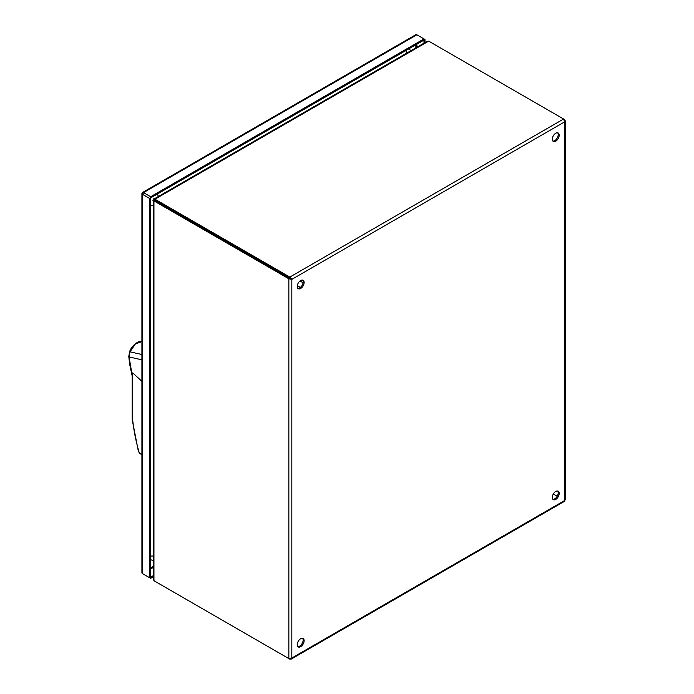 <?xml version="1.0" encoding="UTF-8"?>
<svg xmlns="http://www.w3.org/2000/svg" width="694" height="694" viewBox="0 0 694 694"><rect width="100%" height="100%" fill="white"/><g stroke="black" fill="none" stroke-linecap="round" stroke-linejoin="round"><path stroke-width="1.04" d="M150.659 196.732L150.659 197.877L149.661 198.449L142.539 194.337A2.108 1.214 180 0 1 141.914 193.479A2.108 1.214 180 0 1 141.949 193.279L142.539 193.184L142.313 192.637A2.108 1.214 60 0 1 142.478 192.507A2.108 1.214 60 0 1 143.528 192.611L150.659 196.732L423.991 38.916L416.868 34.804A2.108 1.214 -120 0 0 415.81 34.7A2.108 1.214 -120 0 0 415.654 34.821M141.949 572.585A2.108 1.214 0 0 0 141.914 572.784A2.108 1.214 0 0 0 142.539 573.643L149.661 577.755L149.661 198.449M143.528 574.216A2.108 1.214 60 0 1 143.519 574.207L150.659 578.328L150.659 577.182L153.331 575.638M424.988 39.497L423.991 40.07L423.991 38.916L424.988 39.497L424.988 42.577M141.949 193.279L142.825 193.357L142.313 192.637M149.661 577.755L150.659 577.182L150.659 197.877L423.991 40.07L423.991 43.149M153.331 576.783L150.659 578.328M555.747 499.411A4.875 2.811 120 0 0 558.93 495.117A4.875 2.811 120 0 0 558.184 491.213A4.875 2.811 120 0 0 555.747 491.456A4.875 2.811 120 0 0 552.563 495.75A4.875 2.811 120 0 0 553.309 499.654A4.875 2.811 120 0 0 555.747 499.411M552.866 499.281A4.875 2.811 120 0 0 554.758 498.839A4.875 2.811 120 0 0 557.785 495.004A4.875 2.811 120 0 0 557.638 491.014M555.747 141.203A4.875 2.811 120 0 0 558.93 136.9A4.875 2.811 120 0 0 558.184 132.996A4.875 2.811 120 0 0 555.747 133.239A4.875 2.811 120 0 0 552.563 137.533A4.875 2.811 120 0 0 553.309 141.437A4.875 2.811 120 0 0 555.747 141.203M552.866 141.064A4.875 2.811 120 0 0 554.758 140.63A4.875 2.811 120 0 0 557.785 136.787A4.875 2.811 120 0 0 557.638 132.797M300.676 646.678A4.875 2.811 120 0 0 303.859 642.384A4.875 2.811 120 0 0 303.113 638.471A4.875 2.811 120 0 0 300.676 638.714A4.875 2.811 120 0 0 297.492 643.008A4.875 2.811 120 0 0 298.238 646.921A4.875 2.811 120 0 0 300.676 646.678M297.795 646.539A4.875 2.811 120 0 0 299.687 646.105A4.875 2.811 120 0 0 302.714 642.262A4.875 2.811 120 0 0 302.567 638.28M300.676 288.461A4.875 2.811 120 0 0 303.859 284.167A4.875 2.811 120 0 0 303.113 280.263A4.875 2.811 120 0 0 300.676 280.506A4.875 2.811 120 0 0 297.492 284.8A4.875 2.811 120 0 0 298.238 288.704A4.875 2.811 120 0 0 300.676 288.461M297.795 288.331A4.875 2.811 120 0 0 299.687 287.889A4.875 2.811 120 0 0 302.714 284.054A4.875 2.811 120 0 0 302.567 280.064M155.083 199.117L154.259 199.594L155.083 199.117L155.083 200.262A4.875 2.811 0 0 0 155.898 200.896A4.875 2.811 -120 0 0 154.944 200.505L153.947 201.078A4.875 2.811 60 0 1 154.909 201.468L288.851 278.797L289.84 278.225L289.84 277.079L155.898 199.751A4.875 2.811 180 0 1 155.083 199.117L428.571 41.215A4.875 2.811 180 0 1 429.664 41.692L564.604 119.594L565.202 120.947L564.604 121.884L563.606 119.021L289.84 277.079L291.827 279.37L288.851 278.797L288.851 658.597L291.827 658.025L290.959 659.222L289.84 658.719M563.606 501.12L564.604 500.548L564.604 499.394M288.851 658.597L154.909 581.268A4.875 2.811 60 0 1 153.947 580.557L153.947 201.078M154.909 201.468L155.898 200.896L291.827 279.37L564.604 121.884L564.604 500.548L291.827 658.025L291.827 279.37M155.898 581.841L155.898 581.841A4.875 2.811 0 0 0 155.898 581.841L289.84 659.17M155.898 199.751L155.898 200.896L290.838 278.797M152.88 200.271L153.331 200.531L153.331 579.412L153.947 580.557M553.309 494.024L557.195 496.271L553.309 494.024M428.571 41.215L427.27 41.258L154.276 198.866L153.851 198.588M154.606 200.505L153.947 200.124A4.875 2.811 120 0 1 154.181 200.236L154.641 200.505L154.181 200.236M154.935 200.002L154.467 199.733A4.875 2.811 120 0 1 154.259 199.594L154.909 199.967M155.656 200.74L153.626 199.577L155.647 200.757M141.914 359.83L129.075 356.933L132.207 375.506M132.207 373.537L132.719 372.886L141.914 381.362M129.075 356.933L129.882 351.815L141.914 354.513M141.914 435.528L141.914 405.149M132.719 418.942L132.719 420.286C133.821 430.844 135.998 441.688 139.234 452.835L141.914 454.978M141.914 454.379L139.234 452.835L138.262 450.77L132.207 419.688L132.719 420.286L132.719 372.886M141.914 341.517L135.339 343.981L129.778 352.179M143.528 192.611L416.868 34.804M142.539 573.643L142.539 194.337M153.331 566.261L150.659 567.805M415.871 44.754L415.871 47.843M416.868 44.182L416.868 47.261M153.331 567.406L150.659 568.95M150.659 555.946A4.875 2.811 -0 0 0 153.331 555.955M157.122 194.147A4.875 2.811 60 0 1 158.466 196.454M153.331 205.346A4.875 2.811 180 0 1 150.659 205.346M406.944 52.996A4.875 2.811 -120 0 0 405.6 50.688M301.083 280.298L300.936 281.538M298.255 286.18L297.258 286.926M415.81 34.7L142.478 192.507M141.914 193.479L141.914 572.784M143.138 193.531L142.626 193.062M150.659 559.737L153.331 560.552M410.926 50.697L408.887 48.788M291.142 659.135L564.413 501.363M565.22 499.966L565.22 120.739M297.275 287.108L298.368 286.249M301.049 281.599L301.248 280.229M299.982 280.983L303.061 282.762M297.301 285.633L300.381 287.403M128.789 356.508L129.639 364.159L132.207 376.087M132.207 419.636L132.207 373.493M128.78 356.473L129.596 351.919C131.001 345.985 139.043 340.095 141.862 341.509"/></g></svg>
